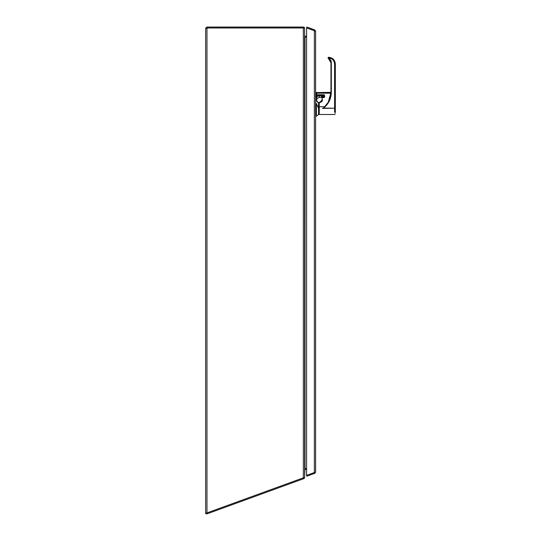 <?xml version="1.0" encoding="UTF-8"?>
<svg xmlns="http://www.w3.org/2000/svg" width="541" height="541" viewBox="0 0 541 541"><rect width="100%" height="100%" fill="white"/><g stroke="black" fill="none" stroke-linecap="round" stroke-linejoin="round"><path stroke-width="0.81" d="M206.581 28.362L206.973 27.97L303.724 27.97L303.724 27.057L206.973 27.057L205.668 28.362L206.973 27.983L303.42 27.983A0.385 0.385 0 0 0 303.339 27.97M205.729 27.97L206.973 27.97L206.973 27.057M304.766 468.56L304.637 470.46M306.578 37.119L305.023 37.119L305.023 468.56L306.578 468.56M303.42 27.983L304.583 27.983A1.305 1.305 0 0 0 303.724 27.118M206.581 513.395L205.668 513.713L205.668 28.362M304.637 37.052A1.305 1.305 0 0 0 305.023 37.106L306.578 37.106M206.101 513.051L206.973 512.909L206.581 513.206M304.583 27.983L304.637 477.696L303.339 477.831L303.339 27.983M306.578 36.193L305.023 36.193A0.385 0.385 0 0 1 304.637 35.807M305.023 37.106L304.637 37.119M205.668 513.206L206.513 513.206M206.973 27.983L206.973 512.909L303.339 477.831M306.578 469.439L305.023 469.439A0.385 0.385 180 0 0 304.894 469.46L304.766 469.088M304.894 469.46L304.637 477.426L304.333 478.264L303.785 477.804L304.035 478.555L206.784 513.95L206.473 513.091M314.693 31.135L314.747 29.911L306.889 27.05L306.578 27.909L314.362 30.742L314.362 472.516L306.578 475.343L306.578 27.922L315.606 31.135L315.606 472.124L306.578 475.35L306.889 476.208L314.747 473.348L315.606 472.124M314.747 29.911L315.606 31.135M314.443 472.503L314.747 473.348M310.919 29.599L311.596 29.566M317.384 101.735L317.242 101.566A2.536 2.536 0 0 1 317.229 101.546L316.965 101.106A2.536 2.536 0 0 1 316.925 101.005L316.877 100.883A2.536 2.536 0 0 1 316.83 100.754L316.796 100.626A2.536 2.536 0 0 1 316.755 100.396L316.728 100.207A2.536 2.536 0 0 1 316.728 99.997A2.536 2.536 0 0 0 318.527 102.452L318.162 102.31L318.527 102.452L318.527 114.496L318.527 113.475L319.258 113.475L319.258 114.496L319.258 102.445L319.603 102.459A2.435 2.435 180 0 0 322.037 100.017L322.037 100.017C322.389 100.903 321.577 101.715 319.603 102.445A2.435 2.435 180 0 0 322.037 100.011C322.402 100.903 321.591 101.715 319.603 102.459L319.258 102.445L319.603 102.459A2.435 2.435 180 0 0 322.037 100.011L322.037 97.143L322.28 100.004C322.679 100.971 321.787 101.864 319.603 102.682L319.258 102.682M318.203 102.33L318.527 102.452A2.536 2.536 0 0 1 317.878 102.154L317.621 101.958A2.536 2.536 0 0 1 317.581 101.924L317.418 101.769A2.536 2.536 0 0 1 317.249 101.573L317.121 101.39A2.536 2.536 0 0 1 317.012 101.201M316.857 100.842L316.83 100.748A2.536 2.536 0 0 1 316.81 100.673L316.769 100.484M323.741 95.466L323.883 96.284L323.883 95.027L323.64 95.865L319.258 95.865L319.258 97.448L319.258 95.865L317.168 96.251L316.701 97.989M316.728 99.869L316.701 97.928L316.485 99.97A2.779 2.779 0 0 0 318.527 102.709M319.116 95.446L316.965 95.933L316.816 96.873L317.79 96.021M317.98 95.973L319.183 95.865M316.701 97.928L316.485 99.997M315.606 96.819L316.58 96.819L316.458 98.077M316.384 115.084L316.384 103.541L315.606 103.541M316.384 103.541L318.527 108.41M317.168 96.251L315.606 95.933L318.406 95.493M321.307 96.846L321.794 96.494L321.307 97.448L321.307 96.846L321.307 97.448L319.258 97.448C317.351 98.171 316.499 99.023 316.701 100.004M323.883 95.838L323.64 96.528L321.469 96.792M335.332 108.41L335.332 64.088C334.933 60.004 332.695 57.731 328.624 57.272L328.583 57.265A0.365 0.365 0 0 1 328.624 57.272L328.083 58.13M330.95 108.126L322.889 108.126A19.483 19.462 180 0 1 322.477 108.416L335.332 108.159L335.332 112.596M335.332 108.159L335.332 64.088C334.933 59.997 332.695 57.725 328.624 57.265L328.624 57.272C332.708 57.718 334.947 59.99 335.332 64.081L334.602 64.054C334.223 60.308 332.16 58.279 328.414 57.968L328.624 57.272L328.029 57.867M328.522 58.076L328.353 58.414A0.609 0.609 0 0 1 328.083 58.144L328.522 58.076C330.308 59.104 331.234 60.646 331.315 62.709L330.95 62.722L330.95 92.342L330.95 62.722L330.95 92.328L330.95 62.722L328.353 58.414L330.247 60.213L330.95 62.722M324.695 106.712L328.299 102.148L330.585 96.102A19.53 19.503 0 0 0 330.95 92.342L331.315 92.322C331.16 98.814 328.549 104.082 323.477 108.126L324.695 106.712L319.258 106.712M328.468 57.285L328.029 57.88M319.697 102.452L322.037 100.017L319.603 102.682M315.606 94.77L316.336 94.77L316.336 93.208L316.58 95.013L324.127 95.013L324.127 97.366L322.28 97.366L322.28 96.92L324.127 96.9L322.172 96.934M330.936 92.957L316.336 93.194L330.93 93.187M330.585 96.095L330.95 92.342L328.299 102.148M324.127 94.756L324.37 95.311L324.127 94.756L316.58 94.756L316.58 92.971L330.936 92.971M324.614 95.29L324.614 97.015L324.127 97.569L322.037 97.59L322.28 100.004M305.023 468.56L305.023 469.439M314.47 472.476L314.693 472.124M323.64 95.865L323.64 95.027L323.64 95.446L319.258 95.446L319.258 95.865L323.64 95.865L323.64 96.494L321.55 96.629L323.64 96.528M331.315 92.322L331.315 62.709M322.889 108.126L323.477 108.126M334.602 112.352L334.602 64.054M322.28 96.913L324.127 96.913L324.127 97.569M316.58 92.957L316.58 92.335L316.336 93.208M316.58 95.027L324.127 95.027M330.95 92.342L316.336 92.579M318.527 114.496L316.384 116.2L315.606 116.2M323.883 95.676L323.883 95.013M319.258 114.496L334.602 114.496L335.332 113.766M319.258 103.338L318.527 103.338"/></g></svg>
